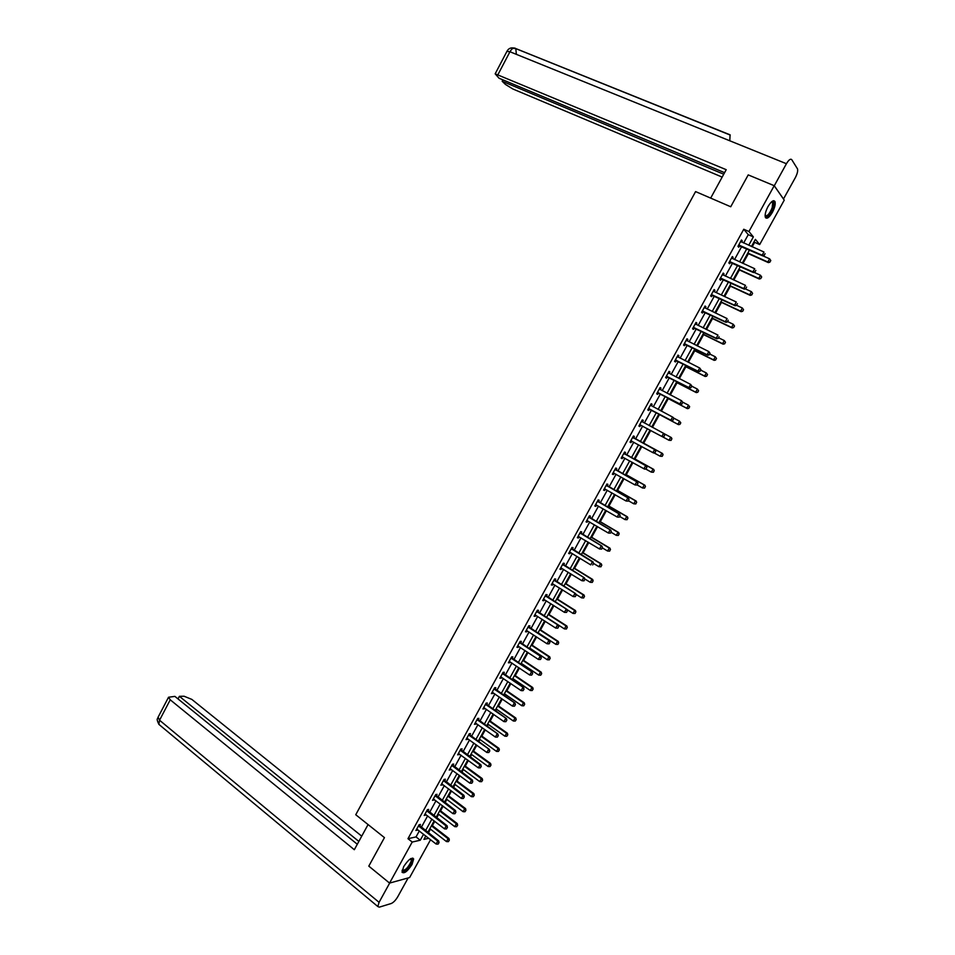 <?xml version="1.0" encoding="UTF-8"?>
<svg xmlns="http://www.w3.org/2000/svg" width="955" height="955" viewBox="0 0 955 955"><rect width="100%" height="100%" fill="white"/><g stroke="black" fill="none" stroke-linecap="round" stroke-linejoin="round"><path stroke-width="1.43" d="M403.667 866.639C408.298 859.631 411.629 857.065 413.646 858.951L412.047 864.466C407.439 871.449 404.12 874.016 402.067 872.142L403.667 866.639M768.011 206.555C771.234 201.278 773.562 199.631 774.994 201.624C775.651 204.155 774.768 207.76 772.344 212.428C769.133 217.692 766.805 219.34 765.361 217.346C764.716 214.839 765.588 211.246 768.011 206.555M430.574 839.696L409.635 877.538L389.568 883.089L368.797 866.125L384.447 837.619L355.749 814.734L695.586 191.597L730.73 206.757L748.219 174.896L774.207 185.7L784.246 200.132L759.679 244.564L755.393 239.371L751.478 246.462M752.182 246.784L754.641 242.343L759.679 244.564M428.377 832.879L430.442 829.131M432.376 825.645L434.752 821.336M436.71 817.79L438.643 814.293M440.565 810.819L443.12 806.187M445.066 802.654L446.868 799.407M448.778 795.945L451.512 791.003M453.446 787.493L455.105 784.485M457.015 781.047L459.916 775.782M461.85 772.285L463.378 769.527M465.264 766.101L468.356 760.514M470.278 757.029L471.663 754.534M473.549 751.119L476.808 745.21M478.718 741.749L479.971 739.492M481.845 736.102L485.283 729.871M487.193 726.421L488.292 724.427M490.166 721.049L493.783 714.483M495.681 711.045L496.648 709.314M498.498 705.948L502.306 699.06M504.192 695.646L505.016 694.154M506.866 690.811L510.853 683.589M512.728 680.187L513.408 678.969M515.246 675.639L519.425 668.082M521.287 664.704L521.824 663.737M523.65 660.418L528.008 652.528M529.87 649.173L530.264 648.469M532.078 645.162L536.626 636.937M540.53 629.87L545.257 621.311M549.006 614.543L553.924 605.637M557.493 599.167L562.602 589.927M566.017 583.756L571.305 574.17M574.552 568.297L580.031 558.365M583.111 552.802L588.793 542.524M591.694 537.271L597.567 526.647M600.301 521.693L606.365 510.722M608.92 506.078L615.187 494.75M617.575 490.428L624.033 478.742M626.253 474.719L632.902 462.686M634.944 458.985L641.796 446.594M643.658 443.204L650.713 430.454M652.432 427.339L659.487 414.565M661.373 411.151L668.261 398.665M670.338 394.916L677.071 382.728M679.339 378.634L685.905 366.744M688.352 362.303L694.763 350.724M697.401 345.937L703.632 334.656M706.473 329.523L712.537 318.54M715.558 313.061L721.467 302.389M724.678 296.563L730.408 286.19M733.822 280.018L739.385 269.943M742.99 263.425L748.386 253.66M754.641 242.343L754.104 241.699M743.647 243L748.254 234.655L743.766 229.248L407.964 838.693L416.034 836.914L419.341 830.922M421.298 827.364L427.649 815.857M429.607 812.323L435.981 800.756M437.927 797.234L444.338 785.619M446.272 782.109L452.706 770.434M454.628 766.937L461.098 755.214M463.02 751.74L469.526 739.946M471.424 736.496L477.966 724.642M479.864 721.204L486.429 709.302M488.315 705.876L494.905 693.927M496.791 690.513L503.416 678.504M505.291 675.113L511.952 663.033M513.802 659.666L520.499 647.526M522.349 644.183L529.07 631.983M530.908 628.653L537.677 616.405M539.503 613.086L546.296 600.779M548.11 597.472L554.939 585.105M556.741 581.822L563.605 569.395M565.396 566.136L572.296 553.637M574.086 550.39L580.998 537.844M582.777 534.621L589.736 522.015M591.503 518.804L598.499 506.138M600.253 502.939L607.285 490.213M609.027 487.038L616.082 474.253M617.825 471.09L624.916 458.245M626.647 455.105L633.762 442.189M635.481 439.073L642.643 426.097M644.35 423.005L651.525 409.993M653.256 406.854L660.442 393.842M662.185 390.667L669.371 377.643M671.138 374.444L678.325 361.408M680.115 358.161L687.314 345.125M689.116 341.842L696.314 328.795M698.141 325.476L705.351 312.428M707.201 309.074L714.4 296.014M716.274 292.624L723.484 279.552M725.37 276.126L732.581 263.043M734.502 259.581L741.713 246.497M741.569 242.069L742.238 240.851L741.486 239.968L737.964 246.354L738.728 247.226L739.6 245.65M732.425 258.65L733.118 257.396L732.342 256.549L728.832 262.912L729.608 263.747L730.48 262.183M723.317 275.171L724.021 273.894L723.233 273.082L719.724 279.433L720.524 280.233L721.383 278.681M714.221 291.657L714.949 290.356L714.137 289.568L710.651 295.907L711.463 296.671L712.311 295.119M705.16 308.095L705.9 306.758L705.077 306.018L701.591 312.333L702.426 313.061L703.274 311.521M696.123 324.497L696.875 323.124L696.028 322.42L692.566 328.711L693.402 329.415L694.249 327.887M687.099 340.851L687.875 339.455L687.015 338.774L683.553 345.053L684.413 345.71L685.248 344.194M678.11 357.158L678.898 355.726L678.026 355.081L674.576 361.348L675.448 361.981L676.283 360.465M669.145 373.417L669.944 371.961L669.061 371.352L665.611 377.595L666.506 378.192L667.33 376.7M660.203 389.616L661.015 388.148L660.108 387.575L656.682 393.794L657.589 394.367L658.413 392.875M651.31 405.768L652.11 404.299L651.191 403.75L647.765 409.958L648.696 410.495L649.507 409.015M642.381 421.943L643.24 420.403L642.297 419.89L638.883 426.085L639.826 426.587L640.638 425.118M633.571 437.939L634.383 436.459L633.428 435.981L630.014 442.153L630.98 442.631L631.78 441.162M624.737 453.947L625.549 452.479L624.582 452.025L621.18 458.185L622.159 458.627L622.958 457.182M615.927 469.932L616.739 468.451L615.748 468.034L612.37 474.181L613.361 474.587L614.149 473.155L613.05 472.94M607.141 485.856L607.953 484.388L606.95 483.994L603.572 490.13L604.587 490.5L605.351 489.103M598.379 501.757L599.191 500.277L598.176 499.919L594.81 506.031L595.825 506.377L596.577 505.016M589.641 517.598L590.453 516.118L589.414 515.796L586.06 521.896L587.098 522.206L587.826 520.881M580.927 533.403L581.738 531.923L580.688 531.637L577.333 537.713L578.396 537.999L579.1 536.71M572.236 549.173L573.048 547.693L571.985 547.43L568.643 553.494L569.705 553.745L570.398 552.491M563.557 564.894L564.381 563.414L563.295 563.187L559.964 569.228L561.051 569.455L561.719 568.225M554.915 580.58L555.738 579.088L554.64 578.897L551.31 584.926L552.408 585.117L553.064 583.935M546.296 596.218L547.108 594.726L545.997 594.559L542.679 600.576L543.801 600.731L544.434 599.585M537.689 611.821L538.513 610.329L537.379 610.197L534.072 616.19L535.206 616.321L535.827 615.199M529.106 627.375L529.93 625.883L528.784 625.776L525.489 631.756L526.635 631.864L527.232 630.778M520.559 642.894L521.37 641.402L520.224 641.318L516.93 647.287L518.088 647.359L518.672 646.308M512.023 658.365L512.847 656.873L511.677 656.825L508.394 662.782L509.564 662.818L510.125 661.803M503.512 673.8L504.336 672.308L503.142 672.296L499.871 678.229L501.602 677.262M495.024 689.2L495.848 687.707L494.642 687.719L491.383 693.64L493.102 692.673M486.561 704.551L487.384 703.059L486.167 703.095L482.908 709.004L484.627 708.037M478.109 719.867L478.933 718.375L477.703 718.447L474.456 724.332L476.175 723.377M469.693 735.135L470.517 733.643L469.263 733.738L466.028 739.624L467.747 738.669M461.289 750.367L462.113 748.875L460.859 749.007L457.624 754.868L459.331 753.913M452.909 765.564L453.732 764.072L452.467 764.227L449.244 770.076L450.951 769.121M444.553 780.724L445.376 779.22L444.087 779.411L440.876 785.237L442.583 784.294M436.22 795.837L437.044 794.345L435.743 794.56L432.543 800.374L434.239 799.431M427.912 810.914L428.735 809.41L427.422 809.661L424.223 815.463L425.918 814.52M419.615 825.956L420.439 824.452L419.114 824.726L415.926 830.504L417.622 829.573M389.568 883.089L412.214 842.047L420.248 840.221L423.566 834.228M407.964 838.693L412.214 842.047M743.766 229.248L748.935 231.516L774.207 185.7M748.744 245.256L753.364 236.9L748.935 231.516M425.524 830.659L431.899 819.127M433.857 815.582L440.243 804.003M442.189 800.481L448.623 788.842M450.557 785.32L457.015 773.634M458.949 770.136L465.431 758.377M467.353 754.904L473.883 743.097M475.793 739.636L482.335 727.77M484.245 724.32L490.822 712.394M492.72 708.968L499.334 696.995M501.22 693.581L507.857 681.536M509.731 678.146L516.416 666.053M518.279 662.675L524.987 650.522M526.85 647.156L533.582 634.944M535.433 631.613L542.213 619.329M544.04 616.011L550.856 603.679M552.682 600.373L559.523 587.982M561.337 584.699L568.213 572.248M570.016 568.977L576.916 556.467M578.718 553.22L585.654 540.649M587.444 537.414L594.416 524.784M596.195 521.561L603.202 508.872M604.957 505.673L612 492.923M613.755 489.748L620.834 476.939M622.576 473.776L629.691 460.895M631.422 457.755L638.561 444.815M640.292 441.699L647.466 428.7M649.173 425.596L656.372 412.56M658.114 409.42L665.313 396.385M667.067 393.209L674.266 380.15M676.045 376.939L683.255 363.891M685.045 360.644L692.256 347.572M694.07 344.289L701.292 331.218M703.119 327.899L710.341 314.816M712.191 311.461L719.425 298.366M721.3 294.976L728.522 281.88M730.42 278.454L737.654 265.347M739.576 261.873L746.81 248.766M425.823 835.983L423.948 839.373L428.759 838.287M749.532 249.983L742.286 263.103M740.364 266.576L733.118 279.696M731.22 283.122L723.986 296.229M722.099 299.631L714.865 312.739M713.015 316.093L705.781 329.189M703.942 332.507L696.708 345.591M694.894 348.885L687.672 361.957M685.881 365.216L678.659 378.287M676.88 381.499L669.67 394.558M667.915 397.734L660.705 410.793M658.962 413.933L651.752 426.981M650.045 430.084L642.846 443.096M641.127 446.224L633.977 459.176M632.234 462.315L625.119 475.208M623.364 478.371L616.285 491.192M614.531 494.38L607.476 507.141M605.709 510.34L598.69 523.042M596.911 526.265L589.927 538.907M588.137 542.142L581.189 554.724M579.399 557.971L572.475 570.493M570.672 573.776L563.784 586.239M561.97 589.522L555.118 601.925M553.291 605.231L546.463 617.575M544.637 620.905L537.844 633.189M535.994 636.531L529.249 648.755M527.387 652.122L520.666 664.286M518.804 667.664L512.119 679.769M510.233 683.171L503.583 695.216M501.697 698.63L495.072 710.615M493.174 714.053L486.584 725.979M484.674 729.429L478.121 741.307M476.199 744.781L469.669 756.599M467.747 760.073L461.253 771.843M459.319 775.341L452.849 787.039M450.915 790.561L444.481 802.212M442.523 805.745L436.125 817.337M434.155 820.882L427.792 832.414M748.254 234.655L753.364 236.9M416.034 836.914L420.248 840.221M741.235 240.409L742.238 240.851M732.127 256.955L733.118 257.396M723.03 273.44L724.021 273.894M713.958 289.89L714.949 290.356M704.921 306.292L705.9 306.758M695.897 322.659L696.875 323.124M686.908 338.977L687.875 339.455M677.931 355.248L678.898 355.726M668.989 371.471L669.944 371.961M660.06 387.658L661.015 388.148M651.167 403.798L652.11 404.299M642.297 419.89L643.24 420.403M638.883 426.073L639.826 426.587M630.037 442.117L630.98 442.631M621.227 458.114L622.159 458.627M612.43 474.062L613.361 474.587M603.656 489.975L604.587 490.5M594.905 505.84L595.825 506.377M586.191 521.669L587.098 522.206M577.489 537.45L578.396 537.999M568.81 553.196L569.705 553.745M560.155 568.894L561.051 569.455M551.513 584.556L552.408 585.117M542.906 600.17L543.801 600.731M534.323 615.748L535.206 616.321M525.751 631.279L526.635 631.864M517.216 646.774L518.088 647.359M508.693 662.233L509.564 662.818M500.193 677.644L501.065 678.241M491.718 693.008L492.589 693.616M483.266 708.347L484.125 708.956M474.838 723.639L475.697 724.248M466.434 738.895L467.282 739.504M458.042 754.104L458.889 754.725M449.674 769.276L450.521 769.909M441.329 784.413L442.177 785.046M433.009 799.502L433.845 800.147M424.712 814.567L425.548 815.2M416.44 829.585L417.263 830.229M764.191 255.283L765.086 253.672L764.191 255.283L762.186 255.224L762.699 255.845L738.418 245.531M740.662 241.46L763.964 252.013L762.186 255.224L738.716 244.993M739.158 245.029L739.695 245.662L739.158 245.029M762.699 255.845L764.287 255.391M747.67 253.35L768.357 262.601L767.856 261.992L769.611 258.829L762.818 255.809M770.721 260.476L769.611 258.829L770.804 260.572L769.837 262.052L770.804 260.572M747.837 253.051L767.856 261.992L769.837 262.052M769.921 262.148L768.357 262.601M771.64 201.756L772.189 201.565C773.944 201.577 774.195 203.654 772.965 207.784C769.766 215.162 767.152 217.8 765.11 215.699M765.122 215.472C767.211 216.534 769.563 213.932 772.177 207.665L772.702 202.627L771.461 201.911L772.189 201.565M765.671 217.871C768.465 217.227 771.067 213.801 773.49 207.581L773.717 200.693M410.925 858.545L412.106 861.004C410.984 866.364 402.246 874.637 402.139 870.411M402.198 870.136C405.183 870.769 408.227 867.713 411.33 860.968L410.698 858.688L411.414 858.533M402.162 872.404C406.364 871.366 409.922 867.367 412.823 860.419L412.787 858.067M710.675 198.103L726.218 169.692L495.168 73.833L499.047 78.238L724.582 172.676M783.518 199.034L774.278 185.759L786.431 163.723C788.758 159.843 790.525 158.482 791.743 159.652L797.497 168.868C798.034 170.897 797.318 173.81 795.36 177.606L783.47 199.01M502.915 79.862L502.175 81.27L505.422 84.422L512.895 89.006L722.171 177.093M502.175 81.27L723.735 174.216M729.787 140.791L730.086 134.834L515.772 48.562L513.002 48.311M368.069 824.559L354.317 849.711L170.241 699.812L159.545 720.213L379.063 902.332L389.688 883.053M361.73 836.162L191.824 699.394L184.088 696.231L179.397 696.314L358.853 841.427M379.063 902.332L377.834 906.534L379.278 907.154L391.252 903.502C393.472 902.535 395.633 900.29 397.757 896.745L408.143 877.955M357.301 844.256L174.884 696.386L168.546 697.234L170.241 699.812M178.024 698.929L179.397 696.314M754.939 271.984L755.835 270.384L754.939 271.984L752.934 271.924L753.459 272.521L729.31 262.064M731.53 258.029L754.713 268.713L752.934 271.924L729.584 261.551M753.459 272.521L755.035 272.079M745.724 288.637L746.607 287.037L745.724 288.637L743.706 288.577L744.255 289.15L720.213 278.55M722.422 274.551L745.485 285.378L743.706 288.577L720.488 278.06M744.255 289.15L745.807 288.732M738.681 269.632L759.261 279.003L758.748 278.43L760.502 275.267L754.068 272.354M761.601 276.902L760.502 275.267L761.684 276.998L760.729 278.478L761.684 276.998M738.824 269.358L758.748 278.43L760.729 278.478M760.813 278.574L759.261 279.003M729.716 285.867L750.188 295.358L749.663 294.809L751.406 291.657L745.342 288.864M752.516 293.292L751.406 291.657L752.6 293.376L751.728 294.952L752.6 293.376M729.847 285.617L749.663 294.809L751.645 294.868M751.728 294.952L750.188 295.358M736.52 305.242L737.403 303.654L736.52 305.242L734.514 305.194L735.075 305.731L711.153 294.988M713.719 291.406L736.281 301.995L734.514 305.194L711.403 294.534M735.075 305.731L736.615 305.337M727.352 321.811L728.223 320.223L727.352 321.811L725.346 321.751L725.907 322.277L702.116 311.39M704.277 307.462L727.101 318.576L725.346 321.751L702.355 310.96M725.907 322.277L727.447 321.895M718.196 338.333L719.079 336.745L718.196 338.333L716.202 338.273L716.775 338.774L693.103 327.732M695.24 323.852L717.957 335.098L716.202 338.273L693.318 327.338M716.775 338.774L718.291 338.416M720.762 302.055L741.14 311.676L740.603 311.151L742.345 308.011L736.627 305.314M743.456 309.635L742.345 308.011L743.539 309.718L742.668 311.294L743.539 309.718M720.882 301.84L740.603 311.151L742.584 311.199M742.668 311.294L741.14 311.676M711.845 318.206L732.127 327.947L731.566 327.434L733.309 324.306L727.615 321.584M734.407 325.93L733.309 324.306L734.502 326.013L733.631 327.577L734.502 326.013M711.952 318.015L731.566 327.434L733.547 327.493M733.631 327.577L732.127 327.947M702.952 334.31L723.126 344.17L722.565 343.693L724.296 340.565L718.626 337.807M725.394 342.188L724.296 340.565L725.49 342.26L724.63 343.824L725.49 342.26M703.035 334.155L722.565 343.693L724.535 343.74M724.63 343.824L723.126 344.17M709.076 354.806L709.947 353.219L709.076 354.806L707.07 354.747L707.667 355.212L684.114 344.039M686.227 340.207L708.825 351.583L707.07 354.747L684.317 343.669M709.947 353.219L708.825 351.583L710.054 353.302M686.275 340.111L686.908 340.744M707.667 355.212L709.171 354.878M694.07 350.378L714.149 360.357L713.576 359.892L715.307 356.788L709.661 353.995M716.405 358.4L715.307 356.788L716.501 358.471L715.546 359.951L716.501 358.471M694.142 350.246L713.576 359.892L715.546 359.951M715.641 360.023L714.149 360.357M699.979 371.232L700.851 369.657L699.979 371.232L697.974 371.173L698.583 371.626L675.137 360.31M677.238 356.502L699.729 368.021L697.974 371.173L675.328 359.963M700.851 369.657L699.729 368.021L700.946 369.728M677.31 356.382L677.99 357.098M698.583 371.626L700.075 371.304M685.224 366.398L705.196 376.497L704.611 376.055L706.33 372.951L700.731 370.134M707.44 374.563L706.33 372.951L707.536 374.635L706.581 376.115L707.536 374.635M685.284 366.29L704.611 376.055L706.581 376.115M706.676 376.186L705.196 376.497M690.895 387.623L691.766 386.047L690.895 387.623L688.913 387.563L689.522 387.981L666.196 376.521M668.273 372.76L690.644 384.411L688.913 387.563L666.375 376.21M691.766 386.047L690.644 384.411L691.874 386.118M668.357 372.617L669.109 373.405M689.522 387.981L691.002 387.682M676.391 382.382L696.279 392.589L695.67 392.183L697.389 389.079L691.814 386.226M698.499 390.69L697.389 389.079L698.594 390.75L697.735 392.302L698.594 390.75M676.438 382.298L695.67 392.183L697.639 392.23M697.735 392.302L696.279 392.589M681.846 403.953L682.718 402.389L681.846 403.953L679.865 403.905L680.485 404.299L657.279 392.708M659.344 388.971L681.595 400.766L679.865 403.905L657.434 392.421M682.718 402.389L681.595 400.766L682.825 402.449M659.428 388.804L660.251 389.664M680.485 404.299L681.954 404.025M688.722 408.31L689.582 406.77L688.722 408.31L686.764 408.263L667.617 398.271L687.373 408.645L686.764 408.263L688.471 405.171L682.682 402.162M689.582 406.77L688.471 405.171L689.677 406.83M688.818 408.382L687.373 408.645M672.821 420.248L673.693 418.684L672.821 420.248L670.84 420.2L671.484 420.57L648.385 408.836M650.427 405.147L672.571 417.06L670.84 420.2L648.529 408.585M673.693 418.684L673.215 417.442L673.8 418.756M671.484 420.57L672.929 420.319M658.807 414.207L678.492 424.653L677.871 424.295L679.578 421.215L673.442 417.968M680.676 422.802L679.578 421.215L680.784 422.862L679.829 424.342L680.784 422.862M658.819 414.183L677.871 424.295L679.829 424.342M679.936 424.402L678.492 424.653M640.984 425.214L639.516 424.927M663.928 436.566L664.692 434.943L663.928 436.566L662.495 436.793L639.647 424.7M641.533 421.274L664.214 433.677L664.799 435.002M663.821 436.507L661.839 436.447L663.57 433.331L664.692 434.943M671.067 440.398L671.807 438.799L671.067 440.398L669.001 440.279L670.708 437.211L664.25 433.737M671.807 438.799L671.341 437.557L671.914 438.858M662.531 436.793L669.001 440.279L670.959 440.339M631.947 441.198L630.67 440.971M654.963 452.765L655.715 451.154L654.963 452.765L653.53 452.98L630.778 440.768M632.664 437.354L655.249 449.877L655.822 451.214M632.807 437.104L655.249 449.877M654.843 452.706L652.862 452.658L654.593 449.542L655.715 451.154M662.221 456.335L662.961 454.759L662.221 456.335L660.156 456.227L661.863 453.171L642.978 442.857M662.961 454.759L662.507 453.494L643.002 442.834M654.08 452.897L660.156 456.227L662.113 456.287M663.068 454.807L662.507 453.494M623.018 457.182L621.848 456.979M646.01 468.929L646.869 467.377L646.01 468.929L644.589 469.12L621.944 456.8M623.818 453.398L646.308 466.016L646.869 467.377M623.973 453.112L646.308 466.016M645.89 468.869L643.921 468.821L645.64 465.718L646.75 467.317M653.399 472.248L654.139 470.66L653.399 472.248L651.346 472.14L653.041 469.084L634.251 458.663M654.139 470.66L653.686 469.382L634.275 458.615M645.652 468.977L651.346 472.14L653.292 472.188M654.247 470.72L653.686 469.382M637.081 485.045L637.94 483.493L637.081 485.045L634.991 484.937L613.134 472.797M615.008 469.394L637.391 482.132L637.94 483.493M615.175 469.084L637.391 482.132M636.973 484.997L634.991 484.937L636.71 481.845L637.821 483.445M644.601 488.101L645.341 486.537L644.601 488.101L642.548 488.005L644.231 484.949L625.549 474.432M645.341 486.537L644.9 485.236L625.585 474.349M637.14 484.949L642.548 488.005L644.494 488.053M645.449 486.584L644.9 485.236M605.243 489.044L604.276 488.853M628.175 501.112L629.035 499.572L628.175 501.112L626.086 501.017L604.336 488.733M606.21 485.343L628.497 498.188L629.035 499.572M606.389 485.021L628.497 498.188M628.068 501.077L626.086 501.017L627.805 497.925L628.915 499.525M635.827 503.918L636.555 502.354L635.827 503.918L633.774 503.822L635.457 500.79L616.858 490.154M636.555 502.354L636.137 501.041L616.918 490.046M628.39 500.73L633.774 503.822L635.72 503.882M636.675 502.402L636.137 501.041M596.398 504.909L595.526 504.729M619.306 517.144L620.153 515.605L619.306 517.144L617.216 517.049L595.574 504.646M597.436 501.256L619.628 514.208L620.153 515.605M597.627 500.898L619.628 514.208M619.186 517.109L617.216 517.049L618.912 513.969L620.034 515.569M627.077 519.699L627.805 518.147L627.077 519.699L625.024 519.604L626.707 516.571L608.204 505.828M627.805 518.147L627.387 516.798L608.275 505.696M619.664 516.488L625.024 519.604L626.969 519.663M627.924 518.183L627.387 516.798M587.564 520.726L586.788 520.571M610.448 533.129L611.296 531.589L610.448 533.129L608.359 533.033L586.824 520.499M588.686 517.133L610.782 530.18L611.296 531.589M588.901 516.75L610.782 530.18M610.329 533.093L608.359 533.033L610.054 529.965L611.176 531.553M618.351 535.433L619.079 533.881L618.351 535.433L616.297 535.349L617.969 532.317L599.561 521.466M619.079 533.881L617.969 532.317L618.673 532.532L599.644 521.311M610.961 532.198L616.297 535.349L618.231 535.397M619.186 533.917L618.673 532.532M601.614 549.077L602.462 547.537L601.614 549.077L599.525 548.982L578.085 536.352M578.814 536.531L578.109 536.316M579.96 532.962L601.96 546.117L602.462 547.537M580.186 532.544L601.96 546.117M601.495 549.041L599.525 548.982L601.22 545.926L602.342 547.513M609.648 551.131L610.364 549.591L609.648 551.131L607.595 551.035L609.266 548.027L590.942 537.068M610.364 549.591L609.266 548.027L609.982 548.206L591.05 536.889M602.295 547.86L607.595 551.035L609.529 551.095M610.484 549.614L609.982 548.206M569.932 552.229L590.727 564.894L592.41 561.838L593.652 563.45L592.685 564.942L593.652 563.45M571.257 548.743L592.41 561.838L593.533 563.414M571.496 548.313L593.162 562.006M600.97 566.781L601.686 565.241L600.97 566.781L598.916 566.697L600.576 563.689L582.347 552.623M601.686 565.241L600.576 563.689L601.304 563.856L582.466 552.42M593.64 563.486L598.916 566.697L600.85 566.745M601.805 565.276L601.304 563.856M584.03 580.831L584.866 579.303L584.03 580.831L581.941 580.747L560.728 567.831M562.579 564.489L584.388 577.847L584.866 579.303M562.829 564.023L584.388 577.847M583.899 580.807L581.941 580.747L583.624 577.703L584.746 579.279M592.303 582.383L593.019 580.867L592.303 582.383L590.25 582.311L591.921 579.315L573.776 568.13M593.019 580.867L591.921 579.315L592.649 579.458L573.907 567.903M584.735 578.897L590.25 582.311L592.184 582.359M593.139 580.891L592.649 579.458M575.268 596.648L576.104 595.132L575.268 596.648L573.179 596.577L552.086 583.529M553.924 580.186L575.626 593.652L576.104 595.132M554.187 579.709L575.626 593.652M575.137 596.624L573.179 596.577L574.862 593.533L575.984 595.108M583.672 597.961L584.376 596.445L583.672 597.961L581.619 597.878L583.278 594.893L565.229 583.612M584.376 596.445L583.278 594.893L584.018 595.013L565.372 583.35M575.817 594.249L581.619 597.878L583.553 597.937M584.508 596.457L584.018 595.013M566.53 612.418L567.365 610.902L566.53 612.418L564.441 612.346L543.455 599.179M545.293 595.848L566.9 609.421L567.365 610.902M545.568 595.335L566.9 609.421M566.399 612.406L564.441 612.346L566.124 609.314L567.234 610.89M575.065 613.48L575.758 611.976L575.065 613.48L573.012 613.42L574.659 610.436L556.705 599.048M575.758 611.976L574.659 610.436L575.423 610.532L556.861 598.761M566.948 609.565L573.012 613.42L574.934 613.468M575.889 611.988L575.423 610.532M557.816 628.151L558.651 626.647L557.816 628.151L555.726 628.08L534.848 614.793M536.674 611.475L558.198 625.143L558.651 626.647M536.973 610.937L558.198 625.143M557.684 628.139L555.726 628.08L557.41 625.059L558.52 626.623M566.47 628.975L567.163 627.471L566.47 628.975L564.417 628.903L566.064 625.931L548.206 614.435M567.163 627.471L566.064 625.931L566.84 626.003L548.373 614.137M546.57 617.396L564.417 628.903L566.339 628.963M567.294 627.483L566.84 626.003M549.125 643.837L549.961 642.333L549.125 643.837L547.048 643.777L526.265 630.36M528.091 627.053L549.519 640.817L549.961 642.333M528.402 626.492L549.519 640.817M548.994 643.837L547.048 643.777L548.707 640.769L549.829 642.321M557.899 644.422L558.591 642.93L557.899 644.422L555.858 644.362L557.493 641.39L539.718 629.799M558.591 642.93L557.493 641.39L558.281 641.45L539.897 629.464M538.095 632.747L555.858 644.362L557.768 644.41M558.723 642.942L558.281 641.45M540.458 659.487L541.294 657.983L540.458 659.487L538.381 659.428L517.706 645.89M519.52 642.584L540.852 656.455L541.294 657.983M519.842 641.999L540.852 656.455M540.327 659.487L538.381 659.428L540.041 656.419L541.163 657.983M549.352 659.821L550.044 658.341L549.352 659.821L547.311 659.774L548.946 656.813L531.255 645.103M550.044 658.341L548.946 656.813L549.734 656.837L531.457 644.756M529.631 648.051L547.311 659.774L549.221 659.821M550.176 658.353L549.734 656.837M531.684 675.09L532.651 673.597L531.684 675.09L529.739 675.042L509.17 661.373M510.985 658.079L532.221 672.057L532.651 673.597M511.319 657.47L532.221 672.057M529.739 675.042L531.398 672.045L532.508 673.597M521.203 663.319L538.787 675.137L540.423 672.189L522.827 660.383M541.521 673.717L540.697 675.197L541.652 673.717L540.423 672.189L541.222 672.201L523.03 660M538.787 675.137L540.697 675.197M541.652 673.717L541.222 672.201M523.054 690.668L524.02 689.164L523.054 690.668L521.108 690.608L500.647 676.82M502.461 673.538L523.603 687.612L524.02 689.164M502.808 672.905L523.603 687.612M521.108 690.608L522.767 687.624L523.889 689.164M512.787 678.539L530.288 690.465L531.923 687.528L514.411 675.615M533.009 689.044L532.198 690.525L533.153 689.044L531.923 687.528L532.723 687.516L514.626 675.221M530.288 690.465L532.198 690.525M533.153 689.044L532.723 687.516M514.458 706.187L515.425 704.695L514.458 706.187L512.513 706.139L492.159 692.232M493.962 688.949L515.008 703.119L515.425 704.695M494.32 688.292L515.008 703.119M512.513 706.139L514.172 703.155L515.282 704.695M504.395 693.736L521.812 705.757L523.436 702.82L506.007 690.811M524.534 704.348L523.722 705.817L524.665 704.336L523.436 702.82L524.259 702.796L506.245 690.381M521.812 705.757L523.722 705.817M524.665 704.336L524.259 702.796M505.875 721.682L506.842 720.177L505.875 721.682L503.942 721.622L483.684 707.595M485.486 704.324L506.448 718.602L506.842 720.177M485.868 703.644L506.448 718.602M503.942 721.622L505.589 718.649L506.699 720.189M496.027 708.885L513.348 721.013L514.972 718.076L497.639 705.972M516.07 719.592L515.258 721.061L516.213 719.592L514.972 718.076L515.807 718.029L497.889 705.518M513.348 721.013L515.258 721.061M516.213 719.592L515.807 718.029M497.328 737.129L498.295 735.625L497.328 737.129L495.394 737.069L475.232 722.923M477.034 719.664L497.901 734.025L498.295 735.625M477.428 718.948L497.901 734.025M495.394 737.069L497.03 734.097L498.14 735.637M487.683 723.986L504.92 736.221L506.544 733.297L489.282 721.085M507.63 734.813L506.819 736.269L507.774 734.801L506.544 733.297L507.38 733.225L489.545 720.607M504.92 736.221L506.819 736.269M507.774 734.801L507.38 733.225M488.793 752.528L489.76 751.036L488.793 752.528L486.859 752.468L466.804 738.203M468.595 734.956L489.378 749.424L489.76 751.036M469.001 734.216L489.378 749.424M486.859 752.468L488.494 749.52L489.617 751.048M479.362 739.063L496.505 751.394L498.128 748.481L480.962 736.162M499.214 749.985L498.415 751.442L499.358 749.973L498.128 748.481L498.976 748.386L481.236 735.672M496.505 751.394L498.415 751.442M499.358 749.973L498.976 748.386M480.281 767.892L481.248 766.399L480.281 767.892L478.348 767.844L458.4 753.447M460.191 750.212L479.983 764.883L480.878 764.776L481.248 766.399M460.608 749.448L480.878 764.776M478.348 767.844L479.983 764.883L481.105 766.411M471.054 754.092L488.112 766.519L489.724 763.618L472.653 751.203M490.822 765.122L490.022 766.578L490.966 765.098L489.724 763.618L490.595 763.499L472.94 750.678M488.112 766.519L490.022 766.578M490.966 765.098L490.595 763.499M471.794 783.219L472.761 781.727L471.794 783.219L469.872 783.16L450.02 768.656M451.799 765.421L471.495 780.223L472.403 780.08L472.761 781.727M452.228 764.645L472.403 780.08M469.872 783.16L471.495 780.223L472.606 781.739M462.769 769.085L479.744 781.62L481.356 778.719L464.369 766.208M482.454 780.223L481.642 781.668L482.597 780.199L481.356 778.719L482.227 778.588L464.667 765.659M479.744 781.62L481.642 781.668M482.597 780.199L482.227 778.588M463.33 798.499L464.297 797.007L463.33 798.499L461.408 798.452L441.664 783.828M443.442 780.605L463.032 795.515L463.939 795.348L464.297 797.007M443.884 779.793L463.939 795.348M461.408 798.452L463.032 795.515L464.142 797.031M454.508 784.043L471.4 796.673L473 793.772L456.096 781.166M474.098 795.276L473.298 796.721L474.241 795.252L473 793.772L473.883 793.617L456.418 780.605M471.4 796.673L473.298 796.721M474.241 795.252L473.883 793.617M454.89 813.744L455.857 812.251L454.89 813.744L452.968 813.684L433.319 798.953M435.098 795.73L454.592 810.759L455.511 810.58L455.857 812.251M435.552 794.906L455.511 810.58M452.968 813.684L454.592 810.759L455.702 812.275M446.272 798.965L463.08 811.678L464.679 808.801L447.859 796.088M465.765 810.294L464.966 811.738L465.921 810.27L464.679 808.801L465.574 808.622L448.182 795.503M463.08 811.678L464.966 811.738M465.921 810.27L465.574 808.622M446.463 828.952L447.429 827.448L446.463 828.952L444.553 828.892L424.999 814.042M426.766 810.831L446.164 825.968L447.095 825.777L447.429 827.448M427.243 809.983L447.095 825.777M444.553 828.892L446.164 825.968L447.274 827.484M438.047 813.839L454.771 826.66L456.371 823.783L439.634 810.974M457.457 825.275L456.669 826.708L457.612 825.239L456.371 823.783L457.266 823.592L439.969 810.365M454.771 826.66L456.669 826.708M457.612 825.239L457.266 823.592M438.07 844.113L439.037 842.62L438.07 844.113L436.149 844.053L416.702 829.083M418.469 825.884L437.76 841.14L438.703 840.925L439.037 842.62M418.959 825.013L438.703 840.925M436.149 844.053L437.76 841.14L438.87 842.656M429.857 828.677L446.486 841.594L448.086 838.729L431.433 825.824M449.172 840.209L448.384 841.653L449.327 840.173L448.086 838.729L448.993 838.514L431.779 825.192M446.486 841.594L448.384 841.653M449.327 840.173L448.993 838.514M739.48 245.113L740.029 245.745M786.431 163.723L509.946 51.749L498.033 74.478M516.392 54.363L515.772 48.562C513.957 47.225 512.011 48.287 509.946 51.749L506.926 51.391M158.076 717.217L159.545 720.213L158.864 724.344L160.058 725.334M730.014 261.586L730.575 262.195M730.348 261.682L730.909 262.279M702.773 311.008L703.369 311.533M703.095 311.103L703.692 311.628M693.736 327.386L694.345 327.899M694.07 327.493L694.667 327.995M684.723 343.728L685.344 344.206M685.057 343.824L685.678 344.313M675.746 360.023L676.379 360.477M676.068 360.131L676.701 360.584M666.781 376.27L667.426 376.712M667.103 376.377L667.748 376.807M657.852 392.481L658.508 392.887M658.174 392.589L658.831 392.994M648.934 408.645L649.603 409.026M649.257 408.752L649.925 409.134M640.053 424.76L640.733 425.13M631.183 440.84L631.876 441.186M633.213 437.868L633.893 438.214M632.938 437.653L633.631 437.999M622.35 456.872L622.947 457.147M624.367 453.912L625.059 454.234M624.092 453.697L624.797 454.019M615.533 469.908L616.25 470.206M615.283 469.705L615.987 470.003M606.735 485.868L607.464 486.143M606.485 485.653L607.201 485.928M597.961 501.781L598.701 502.032M597.711 501.566L598.439 501.829M589.211 517.658L589.963 517.885M588.96 517.443L589.701 517.67M580.485 533.487L581.237 533.702M580.222 533.272L580.986 533.475M571.782 549.28L572.546 549.459M571.52 549.053L572.296 549.244M563.092 565.026L563.88 565.193M562.841 564.799L563.617 564.966M554.437 580.736L555.225 580.867M554.187 580.509L554.974 580.652M545.794 596.398L546.606 596.517M545.544 596.171L546.356 596.29M537.188 612.012L537.999 612.119M536.937 611.797L537.749 611.892M528.593 627.602L529.416 627.674M528.342 627.375L529.165 627.447M520.033 643.133L520.857 643.192M519.783 642.906L520.618 642.966M511.486 658.64L512.322 658.663M511.235 658.413L512.083 658.437M502.963 674.099L503.81 674.111M502.712 673.86L503.572 673.872M494.463 689.51L495.323 689.498M494.213 689.283L495.084 689.271M485.976 704.886L486.859 704.862M485.737 704.659L486.608 704.623M477.524 720.225L478.407 720.177M477.285 719.998L478.169 719.939M469.084 735.529L469.991 735.446M468.845 735.29L469.741 735.219M460.68 750.785L461.587 750.69M460.441 750.546L461.349 750.451M452.288 766.005L453.207 765.886M452.049 765.755L452.968 765.647M443.92 781.178L444.851 781.047M443.681 780.939L444.612 780.796M435.576 796.315L436.507 796.16M435.337 796.076L436.28 795.921M427.243 811.416L428.198 811.237M427.016 811.177L427.959 810.998M418.947 826.481L419.902 826.278M418.708 826.23L419.675 826.027M771.318 202.042L772.702 202.627M410.602 858.736L411.426 859.393M730.229 135.073L515.282 48.407M515.223 48.383C511.462 47.177 508.729 48.108 507.033 51.176L495.168 73.833M377.834 906.534L158.864 724.344C155.581 717.181 158.124 719.581 157.885 717.587L168.546 697.234"/></g></svg>
